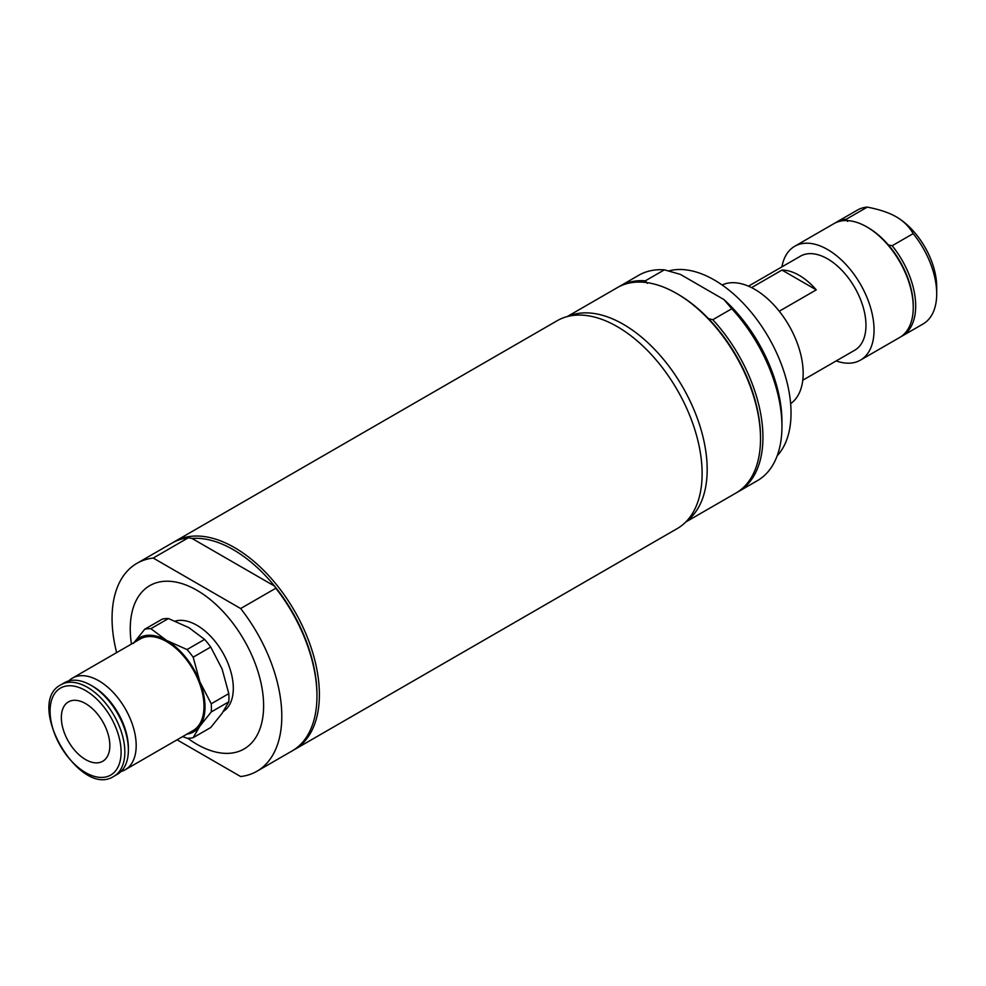 <?xml version="1.0" encoding="UTF-8"?>
<svg xmlns="http://www.w3.org/2000/svg" width="986" height="986" viewBox="0 0 986 986"><rect width="100%" height="100%" fill="white"/><g stroke="black" fill="none" stroke-linecap="round" stroke-linejoin="round"><path stroke-width="1.48" d="M177.049 739.82L240.646 776.537A120.033 69.303 -120 0 0 256.939 771.249A120.033 69.303 -120 0 0 240.646 608.535L153.212 558.051A120.033 69.303 -120 0 0 136.918 563.351A120.033 69.303 -120 0 0 116.619 652.621M153.212 558.051L188.375 537.752A120.033 69.303 -120 0 0 172.082 543.052L136.918 563.351M188.375 537.752L191.999 538.442L274.613 586.14L275.809 588.235L240.646 608.535M256.939 771.249L292.102 750.938A120.033 69.303 -120 0 0 316.962 695.993L316.962 694.6A118.308 68.305 -120 0 0 274.613 586.14A118.308 68.305 -120 0 0 191.999 538.442M316.962 695.993A120.033 69.303 -120 0 0 275.809 588.235M293.31 750.223A120.033 69.303 -120 0 0 294.531 749.545A120.033 69.303 -120 0 0 319.39 694.6A120.033 69.303 -120 0 0 266.996 573.803A120.033 69.303 -120 0 0 174.51 541.647A120.033 69.303 -120 0 0 173.302 542.374M686.478 521.298A118.603 68.478 -120 0 0 699.666 425.151A118.603 68.478 -120 0 0 623.312 324.295A118.603 68.478 -120 0 0 568.146 316.346M685.788 522.001L735.963 493.037A118.603 68.478 -120 0 0 760.526 438.745A118.603 68.478 -120 0 0 676.667 293.495A118.603 68.478 -120 0 0 617.359 287.616L567.184 316.592M676.667 293.495L677.875 294.198L676.667 293.495M760.526 438.745L760.526 437.34A116.878 67.479 -120 0 0 708.441 318.601A116.878 67.479 -120 0 0 677.875 294.198M731.785 308.754A118.603 68.478 60 0 1 781.947 426.383L781.947 421.712A112.885 65.175 -120 0 0 723.909 299.534L731.785 308.754L712.792 319.723L708.441 318.601M737.158 492.31A118.603 68.478 -120 0 0 738.391 491.632A118.603 68.478 -120 0 0 712.792 319.723M781.947 426.383A118.603 68.478 60 0 1 757.384 480.675L738.391 491.632M647.309 283.315L645.374 280.8A118.603 68.478 -120 0 0 619.787 286.223L638.78 275.254A118.603 68.478 60 0 1 664.379 269.831L680.34 274.379L723.909 299.534M645.374 280.8L664.379 269.831M619.787 286.223A118.603 68.478 -120 0 0 618.592 286.938M751.566 287.616L781.972 270.065L816.26 289.859L779.26 311.231M781.972 270.065A54.304 31.355 60 0 1 799.116 275.291A54.304 31.355 60 0 1 816.26 289.859M802.764 380.226L854.726 350.215A54.304 31.355 -120 0 0 863.046 306.708A54.304 31.355 -120 0 0 827.574 258.862A54.304 31.355 -120 0 0 800.435 256.175L748.46 286.174M790.636 403.631A68.589 39.6 -120 0 0 796.269 340.527A68.589 39.6 -120 0 0 742.939 284.19A68.589 39.6 -120 0 0 722.134 284.979M777.202 455.754A108.596 62.697 -120 0 0 777.51 354.898A108.596 62.697 -120 0 0 695.697 271.877A108.596 62.697 -120 0 0 668.718 270.94M936.7 293.865L936.7 286.864A57.151 32.994 -120 0 0 896.286 216.858L896.286 216.858C903.435 220.938 909.067 226.521 913.172 233.608A65.729 37.949 60 0 1 936.7 293.865A65.729 37.949 60 0 1 923.081 323.95L902.067 336.09A65.729 37.949 60 0 1 900.834 336.744M835.154 222.984A65.729 37.949 60 0 1 836.338 222.244L857.364 210.104A65.729 37.949 60 0 1 867.273 207.109C879.549 209.488 889.224 212.729 896.286 216.858M836.338 222.244A65.729 37.949 60 0 1 846.259 219.249L867.273 207.109M846.259 219.249L847.615 221.431M781.91 266.861A65.729 37.949 60 0 1 794.716 246.278A65.729 37.949 60 0 1 845.359 263.878A65.729 37.949 60 0 1 874.052 330.027A65.729 37.949 60 0 1 860.445 360.124L899.651 337.483A65.729 37.949 -120 0 0 913.258 307.398A65.729 37.949 -120 0 0 866.78 226.891L867.988 227.593A64.016 36.963 60 0 1 868 227.593A64.016 36.963 60 0 1 888.374 244.959L892.157 245.748A65.729 37.949 60 0 1 902.067 336.09M913.172 233.608L892.157 245.748M868 227.593L866.78 226.891A65.729 37.949 -120 0 0 833.922 223.637L794.716 246.278M860.445 360.124A65.729 37.949 60 0 1 836.202 360.913M913.258 307.398L913.258 305.993A64.016 36.963 -120 0 0 888.374 244.959M294.531 749.545L677.259 528.57A120.033 69.303 -120 0 0 684.518 403.693A120.033 69.303 -120 0 0 574.616 315.274A120.033 69.303 -120 0 0 557.238 320.684L174.51 541.647M175.2 621.069A51.445 29.703 60 0 1 196.929 625.297A51.445 29.703 60 0 1 230.317 669.888A51.445 29.703 60 0 1 223.452 711.35M121.044 771.483A52.874 30.529 -120 0 0 125.234 769.733A52.874 30.529 -120 0 0 133.344 727.372A52.874 30.529 -120 0 0 98.81 680.784A52.874 30.529 -120 0 0 72.372 678.158A52.874 30.529 -120 0 0 68.749 680.919M125.234 769.733L193.059 730.577A52.874 30.529 -120 0 0 201.156 688.216A52.874 30.529 -120 0 0 166.622 641.627A52.874 30.529 -120 0 0 140.185 639.014L72.372 678.158M85.585 759.577A34.288 19.794 60 0 1 63.19 729.357A34.288 19.794 60 0 1 68.441 701.884A34.288 19.794 60 0 1 85.585 703.585A34.288 19.794 60 0 1 107.992 733.794A34.288 19.794 60 0 1 102.729 761.278A34.288 19.794 60 0 1 85.585 759.577M113.895 776.29L117.433 774.244A52.874 30.529 -120 0 0 128.377 750.038A52.874 30.529 -120 0 0 90.995 685.295L90.995 685.295A52.874 30.529 -120 0 0 64.558 682.669L61.021 684.715C24.219 703.104 79.57 798.968 113.895 776.29A52.874 30.529 -120 0 0 124.84 752.084A52.874 30.529 -120 0 0 87.458 687.328A52.874 30.529 -120 0 0 61.021 684.715M128.377 750.038L128.377 747.881A50.224 29.001 -120 0 0 92.869 686.367A50.224 29.001 -120 0 0 92.857 686.367L90.995 685.295M168.446 618.542L188.844 627.626L204.595 639.409L187.032 649.552L166.622 640.456L150.883 628.686L168.446 618.542A60.01 34.646 60 0 0 162.308 619.085L144.745 629.228L133.369 643.427M210.733 647.05L222.096 668.989L228.801 693.626L211.238 703.77L199.875 681.831L193.17 657.181L210.733 647.05A60.01 34.646 60 0 0 204.595 639.409M193.17 657.181A60.01 34.646 -120 0 0 187.032 649.552M150.883 628.686A60.01 34.646 -120 0 0 144.745 629.228M228.801 693.626A60.01 34.646 60 0 1 228.801 701.822L222.096 713.322L210.733 727.532L193.17 737.676L199.875 726.164L211.238 711.954A60.01 34.646 -120 0 0 211.238 703.77M211.238 711.954L228.801 701.822M182.62 736.604L187.032 738.218A60.01 34.646 -120 0 0 193.17 737.676M133.997 642.589A54.304 31.355 60 0 1 166.622 640.456A54.304 31.355 60 0 1 199.875 681.831A54.304 31.355 60 0 1 199.875 726.164A54.304 31.355 60 0 1 186.872 734.151M131.446 644.055A94.311 54.452 60 0 1 130.251 628.797A94.311 54.452 60 0 1 197.792 590.799A94.311 54.452 60 0 1 263.595 707.775A94.311 54.452 60 0 1 194.353 742.754A94.311 54.452 60 0 1 187.71 738.231M85.585 690.57A50.224 29.001 -120 0 0 50.076 711.079A50.224 29.001 -120 0 0 85.585 772.593A50.224 29.001 -120 0 0 121.105 752.084A50.224 29.001 -120 0 0 85.585 690.57"/></g></svg>
